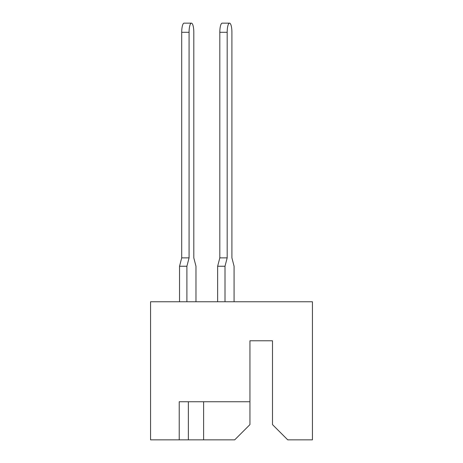 <?xml version="1.0" encoding="UTF-8"?>
<svg xmlns="http://www.w3.org/2000/svg" width="463" height="463" viewBox="0 0 463 463"><rect width="100%" height="100%" fill="white"/><g stroke="black" fill="none" stroke-linecap="round" stroke-linejoin="round"><path stroke-width="0.69" d="M195.073 401.745L188.366 401.745L188.366 439.85L234.7 439.85L249.945 424.606L249.945 401.745L179.222 401.745L179.222 439.85L188.366 439.85M249.945 401.745L249.945 340.78L272.499 340.78L272.499 424.606L287.743 439.85L312.432 439.85L312.432 301.76L150.568 301.76L150.568 439.85L179.222 439.85M203.61 401.745L203.61 439.85M229.544 23.15A9.144 2.367 90 0 0 227.177 32.294L219.815 32.294A9.144 2.367 -90 0 1 222.182 23.15L229.544 23.15A9.144 2.367 90 0 1 231.911 32.294L231.911 257.868L231.911 32.294L231.911 257.868L231.911 32.294L231.911 257.868L231.911 32.294L231.911 257.868L231.911 32.294L231.911 257.868L231.911 32.294L231.911 257.868L234.075 266.248L234.075 301.76M195.976 301.76L195.976 266.248L193.806 257.868L193.806 32.294A9.144 2.367 90 0 0 191.439 23.15A9.144 2.367 90 0 0 189.072 32.294L189.072 257.868L186.902 266.248L186.902 301.76M227.177 32.294L227.177 257.868L225.006 266.248L225.006 301.76M225.006 266.248L217.645 266.248L217.645 301.76M231.911 32.294L231.911 257.868M217.645 266.248L219.815 257.868L227.177 257.868M219.815 32.294L219.815 257.868M189.072 32.294L181.71 32.294A9.144 2.367 -90 0 1 184.077 23.15L191.439 23.15M186.902 266.248L179.54 266.248L179.54 301.76M179.54 266.248L181.71 257.868L189.072 257.868M181.71 32.294L181.71 257.868"/></g></svg>
